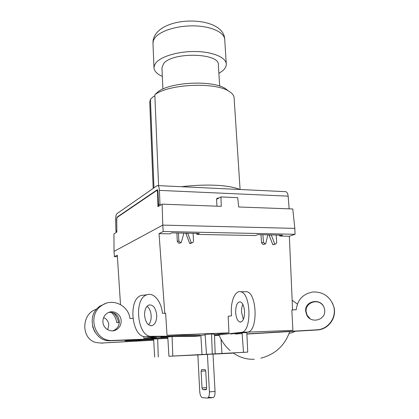 <?xml version="1.0" encoding="UTF-8"?>
<svg xmlns="http://www.w3.org/2000/svg" width="419" height="419" viewBox="0 0 419 419"><rect width="100%" height="100%" fill="white"/><g stroke="black" fill="none" stroke-linecap="round" stroke-linejoin="round"><path stroke-width="0.63" d="M133.279 339.804L125.192 340.904L135.803 340.291M140.548 340.013L153.658 339.254M156.528 336.635L143.911 338.358L151.416 338.054M156.491 337.85L160.933 337.672M165.285 337.499L167.81 337.395M214.47 334.582L228.968 332.864L167.024 335.273L199.873 335.179M246.875 333.88L316.769 329.821C328.072 329.475 336.756 317.67 333.77 306.734C330.429 296.856 323.599 291.917 313.281 291.933C303.178 293.64 297.495 299.575 296.233 309.72L291.834 309.992L292.891 330.376L246.498 332.183M241.721 332.801L246.812 332.602L247.734 352.117L168.93 356.26L197.873 354.914M206.494 354.233L205.101 334.325L211.543 333.969L214.455 334.268L215.188 353.819M199.889 335.478L205.142 334.917M168.93 356.26L167.778 336.886L173.838 336.509M161.263 336.604L160.891 336.656L160.933 337.714L166.626 337.347L160.933 337.714M151.966 337.903L151.411 337.939L151.453 338.955L156.523 338.652L151.453 338.955M156.523 338.652L156.46 337.609L153.946 337.677L151.966 337.829L152.003 338.851M140.575 340.684L140.538 339.72L137.547 339.825L135.798 340.008L135.866 340.982L140.569 340.694L135.829 340.966M114.041 251.384L113.942 233.87L116.838 232.084L116.754 219.1L117.152 217.398L156.905 190.367L157.518 191.635L157.973 206.708L162.122 204.153L162.782 225.108L114.041 251.384L114.392 256.643L117.299 255.145L120.504 304.566M117.399 256.664L114.392 256.643M157.518 191.635L157.989 191.656M156.905 190.367L157.843 190.409M292.582 309.955L289.346 236.232L295.055 234.284L294.819 228.381L292.776 208.976L238.668 206.976L237.688 197.653L220.939 196.94L216.576 199.25M143.911 338.358L143.769 336.426M125.192 340.904L125.134 340.134M294.819 228.381L162.782 225.108L163.227 231.498L295.055 234.284M199.868 335.121L199.915 335.991L151.505 336.305C137.332 337.641 133.247 298.066 147.1 294.772C153.846 292.242 161.315 301.512 162.42 313.234L164.767 313.318L159.047 233.645L163.227 231.498M164.725 313.323L165.641 313.36M156.727 315.444C156.727 320.844 155.224 324.217 152.217 325.573C147.959 325.914 145.403 322.394 144.55 315.015C144.586 309.651 146.069 306.299 149.007 304.969C153.307 304.603 155.878 308.096 156.727 315.444M164.767 313.318L165.636 313.292L167.024 335.273M214.502 335.425L241.334 332.319C251.976 332.298 251.217 293.007 240.632 291.771C235.159 290.184 230.523 301.413 231.398 313.428L231.539 315.769L228.161 316.303L228.968 332.864M289.346 236.232L279.95 236.044L282.542 235.138L257.805 234.63L255.339 235.557L197.119 234.399L199.271 233.435L171.89 232.875L169.899 233.86L159.047 233.645M197.119 234.399L196.129 233.373M279.95 236.044L279.028 235.064M289.157 333.283L292.064 332.754L295.301 331.246M297.343 304.068L292.153 300.224M246.88 334.053L317.089 329.983C328.302 329.638 336.907 317.932 333.948 307.085L332.414 302.947M322.934 305.43C317.686 298.003 304.943 302.764 306.106 311.673L307.127 315.25L310.191 318.77M305.697 311.364L306.724 314.973C310.867 324.154 326.029 320.142 324.673 310.16L324.227 307.996C321.258 297.474 304.314 300.617 305.697 311.364M192.316 242.737L190.441 243.444L192.887 242.491L193.505 241.119L193.107 233.31M192.033 242.758L191.263 242.748L187.728 233.2M183.904 233.121L181.265 242.596L180.484 242.585L178.829 240.888L178.463 233.011M116.346 232.388L115.943 231.414L115.618 219.891C115.618 216.675 116.073 214.586 116.99 213.627L157.02 185.727L157.769 185.591C158.691 186.062 159.236 187.665 159.403 190.388L159.969 204.027L160.451 205.179M285.234 191.651L285.821 191.677C287.099 192.132 287.879 193.625 288.152 196.155L289.157 208.84M275.597 243.989L273.492 244.644L276.042 243.842L276.713 242.439L276.158 235.007M275.424 243.999L272.8 244.633L269.008 234.86M271.287 234.907L274.728 243.989M265.688 243.853L263.09 244.492L261.561 242.889L263.446 242.229L264.986 243.842L265.688 243.853L267.83 234.839M263.446 242.229L262.912 234.734M216.958 206.174L216.571 199.507L217.084 198.26L218.917 198.014M216.654 198.878L217.231 198.905M261.561 242.889L260.985 234.698M273.492 244.644L272.8 244.633M116.791 224.825L116.629 219.205L117.09 217.115L157.183 189.791L157.973 191.352L158.534 204.917L159.969 204.027M159.016 206.069L158.534 204.917M181.265 242.596L178.939 243.277L177.295 241.585L176.897 232.98M185.774 233.158L189.671 243.434L190.441 243.444M191.263 242.748L189.671 243.434M162.122 204.153L221.263 206.337L220.939 196.94M153.967 187.853L150.431 99.324L149.751 102.215L153.171 188.409M240.087 189.503L234.101 97.789C233.933 95.343 232.095 93.097 228.591 91.059C214.444 81.825 168.37 84.119 154.821 94.741L158.214 91.593C170.983 81.962 212.239 80.029 225.16 88.435L228.528 91.012M158.576 185.633L154.821 94.741M154.889 96.323L153.783 96.213L150.431 99.324M162.886 89.053L161.949 67.689L163.682 63.547C172.508 51.72 219.572 52.935 218.357 64.73L219.661 86.073M162.331 76.384C157.046 74.058 154.271 71.199 153.998 67.805L154.47 65.228L156.093 62.651C161.556 56.146 179.102 51.123 196.113 51.537C213.145 51.898 226.014 57.523 226.281 64.013C226.386 66.265 225.275 68.444 222.95 70.554L218.891 73.414M244.539 311.139C244.581 318.231 243.051 321.871 239.961 322.059C237.594 321.111 236.159 317.984 235.667 312.684C235.625 305.65 237.159 302.031 240.27 301.827C242.596 302.743 244.02 305.849 244.539 311.139M214.507 335.661L219.1 335.315M230.618 334.001L247.362 332.084C258.146 332.058 257.355 292.918 246.629 291.687L244.586 291.713M243.355 319.414L241.606 312.527C241.433 309.285 241.842 306.535 242.826 304.288M199.915 335.991L194.605 336.363L145.875 336.714C131.613 338.054 127.58 298.679 141.522 295.385L144.618 295.044M147.09 306.252C149.525 308.269 150.887 311.5 151.17 315.947C151.243 319.776 150.374 322.714 148.562 324.772M218.598 334.09C221.222 340.642 225.055 346.136 230.099 350.567M233.069 352.898C239.694 357.491 246.76 359.607 254.27 359.251M208.473 397.285L212.883 397.621L207.578 398.029M212.999 354.013L215.041 391.456C215.094 395.295 214.376 397.348 212.883 397.621M197.868 354.846L199.706 391.304C200.015 394.939 200.874 397.055 202.283 397.657L207.285 398.05C208.756 397.783 209.469 395.725 209.421 391.87L207.426 354.301M206.106 389.728L202.66 389.55L201.995 387.921L201.141 371.187L201.665 369.595L205.053 369.553L205.76 371.155L206.651 388.135L206.164 389.728M197.873 354.898L212.999 354.065M234.63 352.835L247.734 352.117M233.163 352.966L226.978 353.285L233.1 352.924M212.999 354.102L233.189 352.981M233.331 353.086L213.004 354.123L233.357 353.102M197.878 354.956L196.223 355.055L197.878 354.987M200.858 335.436L202.016 354.558M221.017 339.238L221.955 353.542M167.867 338.395L110.82 340.72C93.269 342.365 85.005 315.439 100.062 306.079L105.703 303.45M108.851 312.375C114.937 312.134 118.436 315.151 119.342 321.425C119.3 325.259 117.687 328.15 114.497 330.093L112.748 330.821M167.857 338.217L156.334 338.683M151.448 338.882L112.585 340.464C94.914 342.119 86.576 314.978 101.738 305.551C112.287 297.631 128.492 305.247 129.942 318.524L132.807 318.44M121.154 321.017C121.117 324.882 119.494 327.794 116.283 329.753C110.668 333.142 102.823 328.381 102.901 321.562C102.938 317.979 104.378 315.193 107.222 313.213C112.852 309.253 121.211 313.978 121.154 321.017M153.71 340.186L100.811 343.093M113.434 312.841C116.168 315.423 117.87 318.66 118.53 322.541M111.318 312.317C114.308 315.02 116.126 318.466 116.77 322.656L119.31 322.494M153.705 340.029L101.058 343.077L95.946 342.501C80.658 338.809 81.317 313.218 96.6 309.232M103.629 317.586L103.729 317.623C106.845 319.037 108.526 321.567 108.778 325.212L107.735 329.737M94.799 331.921L92.573 326.527M241.47 333.634L235.185 334.032L241.47 333.634M241.716 332.728L241.768 333.597M235.148 333.482L235.185 334.032M235.269 333.466L235.3 334.011M235.384 333.456L235.42 334.001M235.74 333.414L235.777 333.969M236.159 333.367L236.196 333.938M237.112 333.257L237.144 333.802M237.411 333.22L237.442 333.77M162.677 336.593L162.713 337.494M162.279 336.593L162.315 337.52M163.153 336.588L163.19 337.463M163.761 336.583L163.792 337.431M164.316 336.583L164.348 337.405M165.332 336.572L165.364 337.363M165.793 336.572L165.824 337.353M166.202 336.567L166.233 337.342M166.484 336.567L166.521 337.342M166.594 336.562L166.626 337.347M164.258 337.431L165.29 337.52L164.264 337.573M160.954 336.635L160.996 337.693M161.048 336.625L161.09 337.683M161.362 336.604L161.404 337.651M161.755 336.598L161.797 337.588L162.446 337.583L161.802 337.625M161.818 336.598L161.86 337.567M162.012 336.598L162.048 337.546M152.181 337.798L152.223 338.824M152.652 337.761L152.689 338.788M153.197 337.719L153.234 338.746M153.946 337.677L153.983 338.704M154.606 337.651L154.642 338.672M155.219 337.625L155.26 338.652M155.789 337.604L155.831 338.631M156.271 337.599L156.313 338.62M156.46 337.609L156.502 338.631M151.421 337.924L151.458 338.945M154.386 338.798L153.935 338.866M154.763 338.782L154.391 338.84M155.407 338.741L155.02 338.788M153.93 338.819L155.407 338.751M152.652 338.835L155.873 338.667L152.652 338.835M135.95 339.977L135.981 340.935M136.222 339.94L136.254 340.904M136.61 339.898L136.641 340.862M137.039 339.861L137.071 340.825M137.547 339.825L137.579 340.794M138.249 339.788L138.28 340.752M138.872 339.757L138.904 340.72M139.338 339.741L139.375 340.705M139.883 339.72L139.92 340.684M140.349 339.715L140.381 340.673M136.526 340.93L139.438 340.799L136.526 340.93M316.769 329.821L317.089 329.983M288.152 196.155L159.403 190.388M187.235 233.189L186.078 233.729M178.939 243.277L180.484 242.585M177.295 241.585L178.829 240.888M217.964 197.972L216.791 198.596M117.09 217.115L117.55 217.131M157.528 189.807L157.183 189.791M116.828 230.864L115.943 231.414M152.977 43.215L153.438 40.439L155.04 37.673C160.44 30.702 177.829 25.376 194.715 25.894C211.616 26.36 224.422 32.467 224.72 39.449C224.202 16.88 169.611 15.178 156.062 33.698C153.925 36.573 152.898 39.742 152.977 43.215L153.998 67.805M270.711 234.897L269.307 235.405M263.09 244.492L264.986 243.842M241.334 332.319L247.362 332.084M145.875 336.714L151.505 336.305M172.073 336.583L172.796 356.05M211.543 333.969L212.292 353.924M242.098 332.77L243.497 352.332M157.664 338.809L158.272 356.925M215.041 391.456L209.421 391.87M202.691 389.555L206.525 389.277L202.66 389.55M201.141 371.187L205.739 370.904M201.995 387.921L206.619 387.591M110.82 340.72L112.585 340.464M102.985 343.119L101.058 343.077M333.948 307.085L333.77 306.734M307.127 315.25L306.724 314.973M285.821 191.677L157.769 185.591M181.369 186.712C203.341 184.151 226.978 184.297 240.056 189.503M225.16 88.435L228.591 91.059M226.281 64.013L224.72 39.449M246.629 291.687L240.632 291.771M239.961 322.059L240.972 322.028M147.1 294.772L141.522 295.385M152.217 325.573L150.662 325.704M260.822 358.177C275.157 354.453 284.794 345.586 289.739 331.57M154.648 357.124L153.642 338.976M101.738 305.551L100.062 306.079M116.283 329.753L114.497 330.093"/></g></svg>
